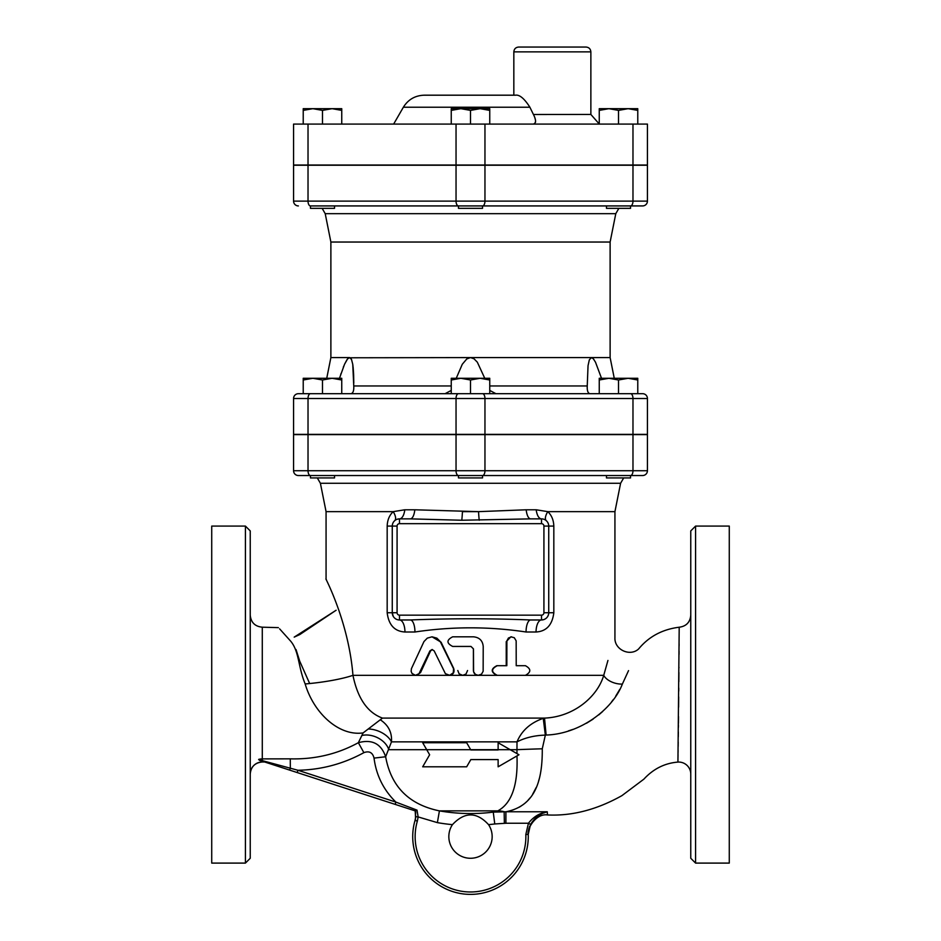 <?xml version="1.0" encoding="UTF-8"?>
<svg xmlns="http://www.w3.org/2000/svg" width="941" height="941" viewBox="0 0 941 941"><rect width="100%" height="100%" fill="white"/><g stroke="black" fill="none" stroke-linecap="round" stroke-linejoin="round"><path stroke-width="1.41" d="M328.503 208.337L334.525 208.337L334.525 205.926L310.448 205.926L310.448 208.337L328.503 208.337M630.564 205.926A4.811 2.411 -90 0 0 632.975 201.115L484.956 201.115A4.811 2.411 -90 0 1 482.557 205.926L458.443 205.926A4.811 2.411 -90 0 1 456.044 201.115L308.025 201.115A4.811 2.411 -90 0 0 310.436 205.926L458.443 205.926L458.467 208.337L482.533 208.337L482.533 205.926L642.621 205.926A4.811 4.811 0 0 0 647.432 201.115L647.432 165.24L293.568 165.24L293.568 201.115L293.568 165.24M334.525 205.926L606.475 205.926L606.475 208.337L630.552 208.337L630.552 205.926M322.481 110.391L312.859 108.674L332.114 108.674L322.481 110.391L322.481 124.083M341.748 108.674L341.748 110.391L332.114 108.674L341.748 108.674M303.225 110.391L303.225 108.674L312.859 108.674L303.225 110.391L303.225 124.083M489.755 110.391L480.133 108.674L489.755 108.674L489.755 124.083M470.5 110.391L460.867 108.674L480.133 108.674L470.5 110.391L470.5 124.083M460.867 108.674L451.245 110.391L451.245 108.674L460.867 108.674M637.775 110.391L628.141 108.674L637.775 108.674L637.775 124.083M608.886 108.674L599.252 110.391L599.252 108.674L628.141 108.674L618.519 110.391L608.886 108.674M341.748 124.083L341.748 110.391M451.245 124.083L451.245 110.391M599.252 124.083L599.252 110.391M618.519 124.083L618.519 110.391M330.456 475.534L334.278 475.534M310.448 475.534L310.448 477.934L334.525 477.934L334.525 475.534L642.621 475.534A4.811 4.811 0 0 0 647.432 470.723A4.811 4.811 0 0 1 642.621 475.534A4.811 4.811 0 0 0 647.432 470.723A4.811 4.811 0 0 1 642.621 475.534M466.665 475.534L458.443 475.534L458.467 477.934L482.533 477.934L482.533 475.534L310.436 475.534L474.335 475.534M606.475 475.534L630.552 475.534L630.552 477.934L606.475 477.934L606.475 475.534M310.436 475.534A4.811 2.411 -90 0 1 308.025 470.723L293.568 470.723A4.811 4.811 0 0 0 298.379 475.534A4.811 4.811 0 0 1 293.568 470.723A4.811 4.811 0 0 0 298.379 475.534L310.436 475.534L298.379 475.534A4.811 4.811 0 0 1 293.568 470.723L293.568 434.613L647.432 434.613L647.432 470.723L632.975 470.723A4.811 2.411 90 0 1 630.564 475.534M610.544 475.534L630.047 475.534M632.975 434.613L632.975 470.723L484.956 470.723A4.811 2.411 -90 0 1 482.557 475.534L606.722 475.534M623.683 477.934L620.601 483.274L614.932 511.645L547.803 511.645A12.033 5.164 -48.6 0 0 546.286 520.667M312.859 378.282L303.225 379.999L303.225 378.282L332.114 378.282L322.481 379.999L312.859 378.282M341.748 379.999L332.114 378.282L341.748 378.282L341.748 393.691M460.867 378.282L451.245 379.999L451.245 378.282L480.133 378.282L470.5 379.999L460.867 378.282M489.755 378.282L489.755 379.999L480.133 378.282L489.755 378.282M628.141 378.282L618.519 379.999L608.886 378.282L637.775 378.282L637.775 379.999L628.141 378.282M599.252 379.999L599.252 378.282L608.886 378.282L599.252 379.999L599.252 393.691M303.225 379.999L303.225 393.691L322.481 393.691L322.481 379.999M470.5 379.999L470.5 393.691L489.755 393.691L489.755 379.999M451.245 393.691L451.245 379.999M618.519 379.999L618.519 393.691L637.775 393.691L637.775 379.999M586.043 47.05L518.644 47.05C515.715 47.332 514.115 48.944 513.833 51.861L590.866 51.861C590.572 48.944 588.972 47.332 586.043 47.05M533.347 124.083C536.241 123.224 536.264 120.013 533.418 114.449L529.889 107.227C524.313 98.499 519.491 94.488 515.445 95.194L424.215 95.194L513.833 95.194L513.833 51.861M590.866 51.861L590.866 114.449L533.441 114.496M534.888 117.943L535.335 119.566M535.558 121.283L535.464 122.389M534.888 123.518L534.17 123.953M293.568 165.004L293.568 124.083L647.432 124.083L647.432 165.004L293.568 165.004L293.568 124.083M339.489 378.282L344.535 364.261L347.547 358.933L349.582 357.58L330.879 357.58L326.739 378.282M456.244 378.282L462.29 364.261L466.795 358.933L470.5 357.58L348.84 357.78M347.029 359.603L344.547 364.238M343.724 366.155L343.371 367.037M340.96 373.695L340.713 374.447M445.093 393.691L451.245 390.421M349.582 357.58L351.487 359.403L352.746 364.273L353.757 385.951C354.016 390.562 353.11 393.15 351.017 393.691M589.983 393.691C587.937 393.267 587.019 390.68 587.243 385.951L588.043 365.696L589.325 359.85L591.418 357.58L470.5 357.58L473.993 358.78L477.334 362.191L484.756 378.282M489.755 390.421L495.907 393.691L494.425 393.456M593.912 359.521L593.277 358.721M592.759 358.203L592.16 357.78M610.121 242.037L615.79 213.666L325.21 213.666L330.879 242.037L610.121 242.037L610.121 357.58L591.418 357.58L593.336 358.78L595.488 362.191L601.511 378.282M353.781 383.187L353.628 374.459M353.593 373.695L353.11 367.037M353.004 366.155L352.734 364.214M351.534 359.521L351.134 358.721M615.79 213.666L618.86 208.337M298.379 205.926A4.811 4.811 0 0 1 293.568 201.115A4.811 4.811 0 0 0 298.379 205.926A4.811 4.811 0 0 1 293.568 201.115L308.025 201.115L308.025 165.24M489.755 393.691L587.219 393.691M308.025 434.366L308.025 398.502L293.568 398.502L293.568 434.366L647.432 434.366L647.432 398.502A4.811 4.811 0 0 0 642.621 393.691L298.379 393.691A4.811 4.811 0 0 0 293.568 398.502A4.811 4.811 0 0 1 298.379 393.691M432.037 636.81L427.296 638.127L423.979 641.539L411.405 668.698L411.135 671.321L412.005 673.462L415.452 675.332L419.027 673.674L429.919 650.878L432.037 649.525L434.166 650.878L445.387 673.674L449.657 675.297L453.315 672.803L453.527 668.698L440.223 641.515L436.871 638.151L432.037 636.81L441.082 642.221L453.68 668.404C454.75 672.297 453.327 674.603 449.398 675.332L478.204 675.332C475.276 675.05 473.676 673.438 473.394 670.521L473.394 648.855L470.982 646.443L473.441 648.855L473.605 671.768L475.346 674.332L478.169 675.332L481.545 674.132L483.145 671.298L483.215 646.443C482.639 640.598 479.381 637.386 473.441 636.81L452.68 636.81C446.422 640.021 446.422 643.232 452.68 646.443L470.994 646.443M279.606 628.847L290.781 641.292C299.262 651.595 297.968 666.404 305.166 683.954A48.144 7.728 173.3 0 0 352.957 675.332C348.335 618.002 321.881 571.999 326.421 579.809M524.525 675.332L496.836 675.332C490.708 672.121 490.708 668.91 496.836 665.699L506.234 665.699L506.234 641.633L510.881 636.81L514.28 637.716L516.162 640.845L516.221 665.699L524.525 665.699M543.698 619.625L541.51 619.966A12.033 5.458 -90 0 0 536.052 631.999C546.38 631.399 552.308 624.977 553.826 612.744L553.826 526.09C553.614 520.055 551.602 515.245 547.803 511.645L536.217 509.787A12.033 5.458 -90 0 0 541.51 518.867L530.677 518.867A12.033 4.634 -90 0 1 526.195 509.787L536.217 509.787M526.054 631.999A12.033 4.634 -90 0 1 530.677 619.966C490.661 618.378 450.539 618.378 410.323 619.966A12.033 4.634 -90 0 1 414.946 631.999C452.068 626.435 489.108 626.435 526.054 631.999L536.052 631.999M394.714 520.667A12.033 5.164 48.6 0 0 393.197 511.645C389.398 515.245 387.386 520.055 387.174 526.09L387.174 612.744C388.692 624.977 394.62 631.399 404.948 631.999L414.946 631.999M526.195 509.787L478.546 511.645L414.805 509.787L404.783 509.787L393.197 511.645L326.068 511.645L326.068 579.044M415.04 820.411L417.357 821.093L418.145 816.929L415.746 816.706L415.04 820.411A57.777 57.777 0 0 0 463.407 893.95A57.777 57.777 0 0 0 528.23 834.408L530.548 824.387C535.006 817.506 540.569 813.306 547.262 811.777L505.905 811.777C536.394 805.755 542.498 778.642 542.275 748.789L545.345 735.109L546.121 735.039C579.832 734.074 612.709 709.514 622.366 684.072A14.444 8.081 -163.6 0 1 603.734 675.332L607.945 660.441M530.677 619.966L541.51 619.966A7.222 7.222 0 0 0 548.732 612.744L548.662 613.732M548.532 614.438L547.838 616.226M545.651 618.66L544.533 619.296M414.805 509.787A12.033 4.634 -90 0 1 410.323 518.867L461.784 520.244L530.677 518.867M393.267 616.426L392.268 612.744A7.222 7.222 0 0 0 399.49 619.966A12.033 5.458 -90 0 1 404.948 631.999M395.173 618.531L394.326 617.79M404.783 509.787A12.033 5.458 -90 0 1 399.49 518.867A7.222 7.222 0 0 0 392.268 526.09L392.373 524.819M392.515 524.196L392.797 523.372M397.161 519.244L399.49 518.867A7.222 7.222 0 0 0 392.268 526.09L392.268 612.744L387.174 612.744M553.826 526.09L548.732 526.09L548.732 612.744A7.222 7.222 0 0 1 541.51 619.966L541.51 615.155L399.49 615.155A2.411 2.411 0 0 1 397.078 612.744L392.268 612.744A7.222 7.222 0 0 0 399.49 619.966L410.323 619.966M479.216 520.244A12.033 0.67 -93.1 0 1 478.546 511.645L462.454 511.645A12.033 0.67 -86.9 0 1 461.784 520.244M543.922 526.09L548.732 526.09A7.222 7.222 0 0 0 541.51 518.867L541.51 523.678A2.411 2.411 0 0 1 543.922 526.09L543.922 612.744A2.411 2.411 0 0 1 541.51 615.155M410.323 518.867L399.49 518.867L399.49 523.678L541.51 523.678M432.354 649.549L430.59 650.878L420.521 672.627L416.475 675.332L352.957 675.332C357.651 698.363 367.484 712.619 382.469 718.101L363.108 732.91L358.356 742.696L363.885 752.647C369.248 750.695 372.636 752.518 374.036 758.105C376.247 775.29 383.528 789.958 395.89 802.097L297.944 770.267L297.191 772.549L395.149 804.379L395.89 802.097L417.016 810.13L415.499 810.989L417.016 810.13L418.145 816.929L437.377 822.634A193.493 193.493 0 0 0 452.445 824.645C464.619 811.683 476.652 811.683 488.555 824.645A21.667 21.667 0 0 1 456.232 852.922A21.667 21.667 0 0 1 452.445 824.645M516.221 665.699L525.419 665.699C531.242 668.91 531.242 672.121 525.419 675.332L497.271 675.332C491.049 672.121 491.049 668.91 497.271 665.699L506.834 665.699L506.893 640.845L508.446 638.01L511.551 636.81M478.204 675.332L497.271 675.332M542.275 748.789A48.144 0.882 -1.7 0 0 516.868 749.683L498.13 749.683L498.13 742.731L518.973 754.764L498.13 766.809L498.13 759.587L470.829 759.587L466.665 766.809L422.685 766.809L429.637 754.764L422.685 742.731L466.665 742.731L470.829 749.953L498.13 749.953M518.244 755.188L518.244 754.341L518.973 754.764L518.244 755.188M498.13 766.809L498.13 759.587M525.419 675.332L603.734 675.332C597.488 696.705 573.775 716.96 544.521 718.101L543.239 718.348C530.418 722.829 521.679 730.663 516.997 741.861L516.962 753.6M516.974 755.929C518.091 785.017 511.704 803.332 497.824 810.871L493.26 812.118L494.766 823.963L505.905 823.246L505.905 811.777L493.26 812.118A181.542 181.542 0 0 1 439.423 810.871C408.97 804.602 391.044 786.558 385.645 756.752L391.468 741.861C392.138 732.592 388.492 725.288 380.505 719.924M539.487 778.031L538.558 781.218M536.229 787.452L532.594 794.333M530.112 797.85L527.877 800.438M526.666 801.673L525.278 802.944M520.902 806.19L518.844 807.39M513.762 809.66L511.422 810.436M467.559 670.521L466.018 674.027L462.737 675.332M462.678 675.332L459.102 673.803L457.785 670.521M528.266 832.338L528.23 834.408L525.831 834.502A55.366 55.366 0 0 1 463.713 891.562A55.366 55.366 0 0 1 417.357 821.093M530.548 824.387L528.43 823.246L525.831 834.502M415.757 813.118L415.499 810.989L395.149 804.379L415.499 810.989M414.981 820.634L414.969 820.658C415.581 820.481 415.64 817.223 415.169 810.883L415.746 816.706M543.663 813L547.262 811.777C539.711 812.989 533.441 816.812 528.43 823.246L505.905 823.246M504.364 823.269L504.153 811.707A48.144 32.712 -106.6 0 0 497.824 810.871L439.423 810.871L437.377 822.634M363.885 752.647C343.3 763.916 321.316 769.785 297.944 770.267L262.28 760.634L262.292 758.893L290.287 758.846C314.788 759.481 337.478 754.106 358.356 742.696C372.071 739.003 381.164 743.696 385.645 756.752L374.036 758.105M529.654 826.292L528.724 829.233M536.029 817.67L534.076 819.529M259.304 760.246L261.539 760.975L258.61 759.434L262.28 760.634A2.411 0.941 108 0 1 261.539 760.975L395.149 804.379M259.293 760.234L261.504 760.951M262.28 758.869L262.28 627.188L262.292 758.893A12.033 11.492 0 0 0 258.61 759.434M262.28 761.987L264.68 761.987L262.28 761.987A12.033 12.033 -0 0 0 250.235 774.02C250.953 766.715 254.964 762.704 262.28 761.987L262.28 761.21M309.66 683.542L299.697 661.123L296.015 649.513M278.383 627.635L262.28 627.188C254.964 626.471 250.953 622.46 250.235 615.155M305.166 683.954C313.718 712.996 338.784 736.38 363.108 732.91M361.826 735.497A19.255 13.656 -156.5 0 1 388.809 749.683L498.13 749.683M622.366 684.072L628.541 670.615M619.743 689.424L615.732 696.14M613.356 699.539L611.497 701.962M602.652 711.514L598.747 714.901M593.136 719.112L586.502 723.241M572.975 729.381L568.47 730.875M614.932 511.645L614.932 637.869C614.332 649.619 629.964 656.959 638.61 648.972C648.831 636.587 662.358 629.341 679.202 627.224L677.932 761.34M677.943 760.622L677.967 758.999M677.99 757.423L678.038 754.717M678.061 752.635L678.096 750.248M678.155 746.448L678.214 742.12M678.273 736.85L678.332 731.969M678.39 727.358L678.414 724.817M678.437 723.347L678.508 716.572M678.602 707.138L678.696 697.01M678.755 691.094L678.779 688.059M678.837 681.707L678.908 672.462M678.943 667.875L678.943 667.275M679.037 654.454L679.061 651.172M679.096 645.832L679.108 643.809M690.765 774.102A12.033 12.033 0 0 0 677.92 762.092C664.722 763.163 653.372 768.856 643.867 779.16L621.907 795.639C596.841 809.695 572.034 816.129 547.497 814.953L547.262 811.777M690.765 530.9L690.765 858.274L695.575 863.097L695.575 526.09L690.765 530.9M211.725 863.097L211.725 526.09L245.425 526.09L245.425 863.097L211.725 863.097M245.425 863.097L250.235 858.274L250.235 530.9L245.425 526.09M695.575 863.097L729.275 863.097L729.275 526.09L695.575 526.09M368.272 728.993A19.255 11.574 -158.6 0 1 391.468 741.861L516.997 741.861C525.149 737.685 534.594 735.439 545.345 735.109L543.239 718.348M382.469 718.101L544.521 718.101L546.121 735.039M326.068 511.645L320.399 483.274L620.601 483.274M393.644 124.083L403.371 107.227L529.889 107.227M308.025 165.004L308.025 124.083M484.956 165.004L484.956 124.083M456.044 165.004L456.044 124.083M632.975 165.004L632.975 124.083M451.245 385.951L353.757 385.951M587.243 385.951L489.755 385.951M484.956 165.24L484.956 201.115L456.044 201.115L456.044 165.24M632.975 165.24L632.975 201.115L647.432 201.115A4.811 4.811 0 0 1 642.621 205.926M456.044 434.366L456.044 398.502L308.025 398.502A4.811 2.411 -90 0 1 310.436 393.691M484.956 434.366L484.956 398.502L456.044 398.502A4.811 2.411 -90 0 1 458.443 393.691M642.621 393.691A4.811 4.811 0 0 1 647.432 398.502L632.975 398.502A4.811 2.411 90 0 0 630.564 393.691M632.975 434.366L632.975 398.502L484.956 398.502A4.811 2.411 -90 0 0 482.557 393.691M543.922 612.744L553.826 612.744M397.078 612.744L397.078 526.09L387.174 526.09M399.49 615.155L399.49 619.966M397.078 526.09A2.411 2.411 0 0 1 399.49 523.678M420.521 672.627L419.686 672.627M430.59 650.878L429.919 650.878M506.234 641.633L506.834 641.633M449.398 675.332L416.475 675.332M289.593 770.079L290.334 768.221L290.287 758.846M488.555 824.645A193.493 193.493 0 0 0 494.766 823.963M458.443 475.534A4.811 2.411 -90 0 1 456.044 470.723L308.025 470.723L308.025 434.613M484.956 434.613L484.956 470.723L456.044 470.723L456.044 434.613M310.448 205.926L310.448 208.337M320.399 483.274L317.317 477.934M590.866 114.449L599.252 124M403.371 107.227C408.182 99.511 415.122 95.5 424.215 95.194M610.121 357.58L614.261 378.282M325.21 213.666L322.14 208.337M330.879 242.037L330.879 357.58M690.765 615.202C690.118 622.283 686.26 626.294 679.202 627.224M299.803 634.552L294.192 637.128L336.137 610.238L299.803 634.552M547.497 814.953C535.758 813.095 526.513 829.433 528.242 834.808"/></g></svg>
